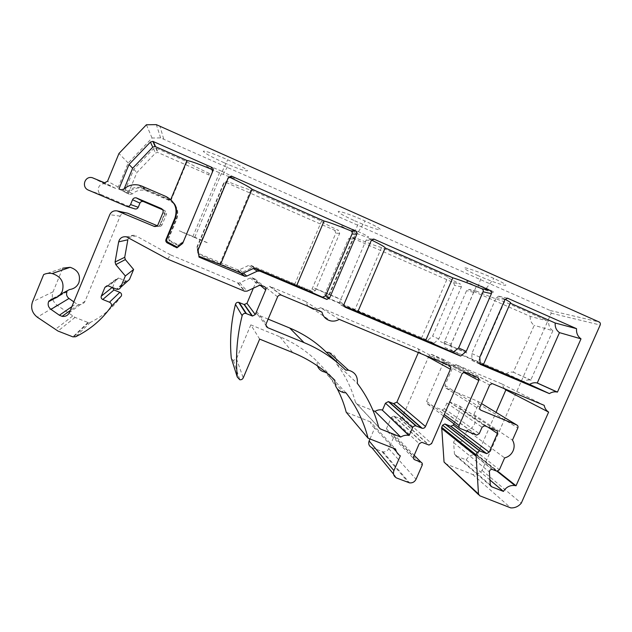 <?xml version="1.0" encoding="UTF-8"?>
<svg xmlns="http://www.w3.org/2000/svg" width="632" height="632" viewBox="0 0 632 632"><rect width="100%" height="100%" fill="white"/><g stroke="black" fill="none" stroke-linecap="round" stroke-linejoin="round"><path stroke-width="0.47" stroke-dasharray="3.16 2.37" d="M477.358 275.315L481.3 277.029C492.407 281.659 500.26 284.432 504.873 285.34C507.717 285.451 504.052 283.152 493.884 278.435L492.849 277.977C482.137 273.19 469.055 268.418 465.302 267.881C462.269 267.802 466.29 270.275 477.358 275.315M485.653 288.01L486.348 288.318C501.437 295.018 493.252 293.548 478.053 287.015L475.367 285.854C459.014 278.712 467.641 280.118 484.665 287.576L485.653 288.01M354.734 220.797L358.802 222.567C370.076 227.267 377.193 229.693 380.148 229.827C381.207 229.1 376.159 226.161 365.012 221.01L363.913 220.513C352.482 215.409 340.379 211.112 338.357 211.38C337.33 212.226 342.789 215.362 354.734 220.797M357.72 231.415L358.455 231.739C374.594 238.912 370.257 239.212 354.465 232.418L351.692 231.217C334.494 223.704 338.713 223.088 356.685 230.964L357.72 231.415M224.478 162.89L228.681 164.715C240.144 169.495 246.409 171.517 247.491 170.774C246.504 169.1 239.891 165.442 227.654 159.801L226.493 159.28C212.676 153.284 204.934 150.614 203.267 151.253C204.499 153.149 211.57 157.028 224.478 162.89M221.461 171.138L222.235 171.485C239.402 179.836 239.702 180.807 223.136 174.4L220.276 173.16C202.153 165.244 201.363 162.329 220.378 170.664L221.461 171.138M330.512 295.176C348.335 302.744 343.532 300.366 326.515 293.145L325.48 292.703C308.266 285.387 311.489 287.094 329.477 294.733L330.512 295.176M193.882 237.19C212.668 245.058 212.976 245.074 194.798 237.237L193.716 236.779C175.585 229.068 173.761 228.642 192.8 236.731L193.882 237.19M458.824 349.63C475.643 356.772 466.566 352.593 450.49 345.767L449.494 345.341C433.133 338.389 440.788 341.967 457.829 349.204L458.824 349.63M168.468 237.711L169.273 241.116L178.216 245.532L183.367 241.582L210.495 176.525C210.891 175.159 210.48 174.124 209.263 173.429C197.871 168.12 190.453 164.233 187.025 161.776L156.199 148.18L153.489 148.694L133.771 169.352L124.48 191.883L126.455 192.673L129.181 191.946C133.06 188.51 137.594 187.301 142.793 188.328L170.917 200.565C172.583 201.553 180.104 208.489 176.399 218.64L168.468 237.711L169.194 237.292L176.849 218.893C179.322 210.748 176.739 204.571 169.107 200.36L145.392 190.422C140.494 189.458 136.212 190.603 132.554 193.842L129.979 194.53L128.122 193.787L136.891 172.528L155.504 153.023L157.652 152.407L208.726 174.843C209.935 175.522 210.338 176.518 209.942 177.821L183.525 241.163L178.516 244.995L169.937 240.61L169.194 237.292M504.225 388.585L501.919 383.964L456.107 364.704L453.452 365.841L444.928 385.409L445.923 388.072L477.666 401.194L478.637 403.824L473.937 414.553C475.706 417.531 475.904 420.699 474.545 424.056C472.997 427.335 470.5 429.397 467.064 430.25L504.628 457.9M162.724 209.816L164.818 210.709C166.342 211.546 166.864 212.779 166.366 214.414L162.076 224.739L160.41 224.676L164.96 213.719C165.118 210.954 164.992 210.891 164.589 213.529L159.967 224.66L158.024 224.581M328.901 352.395C334.636 354.078 337.196 357.925 336.595 363.921C345.443 375.598 351.748 388.451 355.516 402.473L356.977 404.132L373.03 410.571M418.36 352.561L418.684 351.819L425.486 355.555M339.187 319.35L320.535 307.705L417.404 348.43C418.747 349.172 419.174 350.302 418.684 351.819M308.029 306.283L305.382 301.338L321.949 312.121M320.535 307.705C318.236 309.103 315.779 309.554 313.164 309.064L330.797 320.914M305.382 301.338L270.006 286.462L281.627 295.199M268.134 319.12L257.967 314.926C256.513 314.151 256.031 312.974 256.521 311.394L266.451 287.923L270.006 286.462M339.21 364.127L345.649 370.076M336.595 363.921L357.285 383.316M134.529 208.781L101.768 194.854C95.329 192.444 98.402 182.221 105.03 184.023L115.664 188.415L118.255 187.104L128.193 162.993L152.035 138.013L160.654 137.895L550.274 310.525L551.207 313.195L482.066 470.406C479.554 473.344 476.449 474.719 472.752 474.537L445.212 463.651M472.752 474.537L510.767 507.899M453.942 423.78L460.562 408.627L487.92 427.058M371.742 447.567L383.008 451.864C385.591 452.101 387.495 451.035 388.72 448.673L394.076 436.325L393.041 433.678L387.463 431.466L386.421 428.82L391.382 417.365L393.681 416.093L400.04 418.558L402.331 417.286L429.089 355.618L431.774 354.473L442.827 359.118L443.83 361.804L426.6 401.423L427.611 404.077L442.195 409.978L444.462 408.722L446.935 403.034L449.202 401.778L459.583 405.997L460.562 408.627M369.989 438.956L374.744 427.959L393.238 448.12M396.398 451.556L400.333 455.846M374.744 427.959C372.501 426.553 371.087 424.538 370.494 421.915L395.537 449.02M370.494 421.915L346.233 412.262M345.949 392.804L326.641 372.224L337.204 388.712M317.398 365.841L316.893 361.204L334.897 380.306M326.641 372.224L324.753 372.058L343.8 392.63M259.665 339.115L250.825 324.872L279.85 336.761C293.935 342.584 306.283 350.736 316.893 361.204M250.825 324.872L236.479 358.786L233.445 360.422L231.604 359.126M253.361 288.192L256.063 281.785L260.163 285.222M167.685 259.152L170.474 254.862L238.059 283.065L239.773 282.86L250.264 277.962L251.978 277.756L254.901 278.933C256.071 279.565 256.458 280.521 256.063 281.785M170.474 254.862L136.18 235.973L128.241 237.482M127.838 239.781C128.794 236.455 131.037 234.986 134.561 235.373L136.18 235.973M127.704 281.043L125.768 280.948L118.871 278.135L108.388 285.917M112.551 287.607L115.893 279.328L118.871 278.135M121.391 295.966C113.42 307.365 103.063 316.174 90.329 322.407L87.959 322.486L75.042 317.382L57.133 305.28C52.622 301.63 51.255 297.143 53.041 291.818L62.742 268.181L43.671 274.557M54.802 298.344L66.945 291.81L69.512 289.543M73.826 301.875L76.29 303.605L71.858 306.662M126.59 212.858C123.619 212.423 121.47 213.521 120.151 216.136L85.02 301.251C83.724 303.834 81.591 304.948 78.621 304.585L76.29 303.605M157.218 225.719L158.379 226.209L156.428 226.232M162.076 224.739C161.429 226.043 160.362 226.588 158.901 226.375L158.379 226.209M160.41 224.676C158.553 226.754 158.411 226.746 159.967 224.66M128.193 162.993L118.958 153.497M152.035 138.013L146.411 124.765M482.066 470.406L521.274 503.167M473.937 414.553L512.473 440.101M467.064 430.25L462.482 440.709L460.246 441.973L456.415 440.48L492.565 469.529M489.942 479.988L466.179 459.899L455.609 455.688L454.455 454.084L453.618 442.621C453.737 441.104 454.542 440.354 456.035 440.37L456.415 440.48M466.179 459.899C468.612 456.012 471.993 454.297 476.338 454.756L477.318 454.977L497.676 471.172M477.318 454.977L479.119 450.893M479.309 450.45L480.043 448.775M480.115 448.625L496.033 412.372M501.919 383.964L544.192 405.349M530.224 316.371C529.94 320.227 531.283 323.221 534.245 325.354L513.279 372.224C510.885 371.798 508.61 372.256 506.461 373.599L444.999 347.576L444.612 341.248L466.582 290.657L469.26 289.535L530.224 316.371L548.679 321.269C548.371 325.338 549.769 328.49 552.882 330.726L534.245 325.354M453.61 282.646L454.613 285.395L432.612 336.145L427.674 340.237L325.907 297.143L324.801 294.338L348.508 238.746L351.297 237.608L453.61 282.646L460.531 284.131C451.532 279.897 447.361 277.48 448.017 276.879L381.538 247.562C375.716 245.895 367.089 242.688 355.65 237.924L352.672 239.078L328.332 296.132C327.945 297.435 328.356 298.415 329.556 299.055L421.402 338.333L433.987 343.271L427.674 340.237M334.723 230.309L335.829 233.168L312.097 288.958L309.68 290.23L250.896 265.385L248.676 265.424L239.504 269.69L237.782 269.896L197.776 253.1L197.002 246.859L223.38 183.73L226.303 182.585L334.723 230.309L338.649 230.435C328.514 225.687 322.818 222.583 321.554 221.105L250.865 189.932C246.693 189.023 238.849 186.179 227.323 181.384L224.297 182.601L197.208 247.42L197.002 246.859M169.273 241.116L169.937 240.61M175.388 244.379L175.791 243.841M178.216 245.532L178.516 244.995M183.367 241.582L183.525 241.163M133.771 169.352L136.891 172.528M124.48 191.883L128.122 193.787M170.917 200.565L187.025 161.776M250.865 189.932L219.881 263.781L240.571 272.432L242.388 272.218L252.089 267.699L253.906 267.494L312.895 291.952L315.313 290.609L339.676 233.366L338.649 230.435M197.208 247.42L197.776 253.1M219.881 263.781L198.014 253.867M294.583 284.653L321.554 221.105M433.987 343.271L438.798 338.95L461.384 286.912L460.531 284.131M438.798 338.95L432.612 336.145M381.538 247.562L354.734 310.115M421.402 338.333L448.017 276.879M444.612 341.248L451.082 344.171L473.637 292.308L476.56 291.194C487.904 295.926 497.21 299.45 504.486 301.78L548.679 321.269M451.082 344.171L451.738 350.784L444.999 347.576M451.738 350.784L523.565 381.57L506.461 373.599M552.882 330.726L530.73 380.116C528.218 379.666 525.832 380.156 523.565 381.57M531.101 380.195L513.626 372.303M504.486 301.78L478.045 362.302M170.759 199.57L170.553 200.067L141.86 187.578C136.559 186.535 131.938 187.759 127.98 191.267L125.199 192.01L118.911 188.968M123.185 191.204L124.109 188.952M170.553 200.067L173.681 203.054M230.056 177.529L227.267 178.927L197.871 249.245L199.135 256.331M198.725 256.165L199.017 257.113M197.871 249.245L198.124 249.948M371.537 240.073L368.661 238.762L366.086 240.168L339.708 301.883C339.281 303.289 339.653 304.308 340.822 304.932L344.243 306.354M505.094 299.299L498.632 296.179L496.254 297.593L471.843 353.557L471.938 360.406L480.32 363.827M471.938 360.406L480.194 364.332M471.843 353.557L479.791 357.151M60.459 294.354L51.54 299.094M166.366 214.414L164.96 213.719M356.977 404.132L378.679 427.208M417.404 348.43L448.981 365.407M266.451 287.923L277.567 296.874M256.521 311.394L266.19 323.718M257.967 314.926L265.969 325.322M355.516 402.473L378.631 427.042M478.701 494.777L479.799 495.796M459.583 405.997L496.333 430.495M449.589 401.889L485.076 425.897M446.935 403.034L482.082 427.216M444.462 408.722L479.254 433.663M441.808 409.868L476.252 434.974M427.611 404.077L443.617 416.053M459.385 427.848L460.246 428.496M426.6 401.423L444.288 414.513M443.83 361.804L463.398 372.256M442.827 359.118L477.681 377.446M431.774 354.473L465.207 372.216M429.089 355.618L462.166 373.52M402.331 417.286L431.601 443.593M399.653 418.447L428.559 444.928M394.076 416.204L422.263 442.416M391.382 417.365L419.214 443.751M386.421 428.82L413.549 456.754M387.463 431.466L413.478 458.461M393.041 433.678L414.197 455.269M394.076 436.325L422.176 465.207M388.72 448.673L416.053 479.23M382.005 451.596L408.454 482.579M393.499 474.016L396.849 478.092M279.85 336.761L292.774 352.593M236.479 358.786L243.241 377.873M254.901 278.933L264.389 286.62M252.484 277.914L261.624 285.459M250.264 277.962L259.088 285.514M239.773 282.86L247.088 291.131M237.545 282.907L244.545 291.186M125.768 280.948L116.32 289.132M115.893 279.328L107.1 285.727M112.694 287.047L112.188 287.457M90.329 322.407L75.611 336.761M87.959 322.486L72.877 336.856M75.042 317.382L57.986 331.042M72.601 316.071L55.166 329.548M57.133 305.28L37.296 317.193M53.041 291.818L32.532 301.74M67.174 291.249L52.914 298.881M85.02 301.251L69.441 312.508M120.151 216.136L109.763 214.683M164.589 213.529L162.953 212.715M164.818 210.709L162.005 208.979M134.49 208.765L126.266 206.206M101.768 194.854L88.527 190.169M106.081 184.362L93.489 178.09M115.245 188.281L104.067 182.616M118.255 187.104L107.535 181.266M163.688 138.922L159.825 125.839M550.274 310.525L599.152 321.988M551.207 313.195L600.187 325.022M444.928 385.409L479.909 407.253M445.923 388.072L480.407 409.876M477.666 401.194L481.529 403.548M478.637 403.824L517.837 427.943M462.482 440.709L499.406 469.758M459.859 441.863L496.436 471.069M453.618 442.621L489.397 471.97M454.455 454.084L490.274 484.926M455.609 455.688L490.558 485.85M456.107 364.704L492.652 383.727M453.452 365.841L489.642 385.03M129.181 191.946L132.554 193.842M145.526 189.221L147.983 191.267M167.915 198.859L169.107 200.36M176.399 218.64L176.849 218.893M210.495 176.525L209.942 177.821M209.263 173.429L208.726 174.843M156.199 148.18L158.055 152.541M153.489 148.694L155.504 153.023M125.902 192.491L129.457 194.364M339.676 233.366L335.829 233.168M227.323 181.384L226.303 182.585M224.297 182.601L223.38 183.73M240.034 272.266L237.269 269.738M242.388 272.218L239.504 269.69M252.089 267.699L248.676 265.424M254.435 267.66L250.896 265.385M312.516 291.834L309.285 290.112M315.313 290.609L312.097 288.958M461.384 286.912L454.613 285.395M355.65 237.924L351.297 237.608M352.672 239.078L348.508 238.746M328.332 296.132L324.801 294.338M329.556 299.055L325.907 297.143M476.56 291.194L469.26 289.535M473.637 292.308L466.582 290.657M144.657 188.486L141.781 186.085M127.98 191.267L124.022 189.039M124.63 191.828L120.451 189.632M167.496 198.322L166.097 196.56M227.267 178.927L228.413 177.513M340.822 304.932L344.993 307.113M339.708 301.883L344.085 304.095M366.086 240.168L371.245 240.587M369.048 238.896L372.848 239.173M496.254 297.593L504.921 299.615M498.988 296.297L507.156 298.154M478.053 287.015L481.3 277.029M486.348 288.318L493.884 278.435M354.465 232.418L358.802 222.567M358.455 231.739L365.012 221.01M223.136 174.4L228.681 164.715M222.235 171.485L227.654 159.801M326.515 293.145L352.727 231.668M194.798 237.237L221.35 173.634M450.49 345.767L476.354 286.288M269.501 286.312L281.058 295.026M449.202 401.778L484.649 425.778M442.195 409.978L476.686 435.1M431.395 354.355L464.781 372.082M400.04 418.558L429.002 445.047M393.681 416.093L421.813 442.289M383.008 451.864L409.583 482.888M233.445 360.422L239.781 379.745M251.978 277.756L261.048 285.277M238.059 283.065L245.129 291.368M134.561 235.373L126.384 236.795M126.297 281.106L116.936 289.314M118.445 278.009L107.89 285.767M88.504 322.644L73.51 337.038M78.621 304.585L70.255 310.533M158.901 226.375L155.883 226.422M105.03 184.023L92.272 177.695M115.664 188.415L104.549 182.767M160.654 137.895L156.333 124.646M460.246 441.973L496.871 471.188M456.035 440.37L492.131 469.41M476.338 454.756L496.957 471.203M455.727 364.593L492.225 383.6M142.793 188.328L145.392 190.422M155.764 148.038L157.652 152.407M126.455 192.673L129.979 194.53M226.912 181.258L225.908 182.451M240.571 272.432L237.782 269.896M253.906 267.494L250.391 265.227M312.895 291.952L309.68 290.23M355.239 237.79L350.918 237.482M476.149 291.068L468.897 289.417M530.73 380.116L513.279 372.224M141.86 187.578L138.803 185.113M125.199 192.01L121.06 189.821M368.661 238.762L373.291 239.094M498.632 296.179L507.543 298.201M457.829 349.204L484.665 287.576M192.8 236.731L220.378 170.664M329.477 294.733L356.685 230.964"/><path stroke-width="0.95" d="M513.097 450.845C511.335 454.566 508.507 456.912 504.628 457.9L499.406 469.758L496.871 471.188L492.131 469.41C490.448 469.394 489.539 470.248 489.397 471.97L490.274 484.926L491.57 486.727L503.451 491.412C506.216 487.003 510.04 485.044 514.93 485.542L516.036 485.779L548.616 412.103C546.23 410.524 544.752 408.272 544.192 405.349L492.225 383.6L489.642 385.03L479.909 407.253C479.459 408.612 479.83 409.615 481.023 410.263L516.755 424.973C517.924 425.605 518.279 426.6 517.837 427.943L512.473 440.101C514.44 443.467 514.653 447.045 513.097 450.845M62.742 268.181L70.136 267.304C77.941 269.935 80.849 275.07 78.874 282.709C77.072 286.652 73.952 288.927 69.512 289.543L60.459 294.354M62.315 291.233C60.245 295.76 56.651 298.383 51.54 299.094L48.577 301.701C47.566 304.743 48.356 307.294 50.955 309.356L59.392 315.234L62.078 316.348C65.507 316.758 67.964 315.471 69.441 312.508L109.763 214.683C111.279 211.665 113.752 210.409 117.181 210.914L154.366 226.453C156.057 226.691 157.273 226.066 158.024 224.581L162.953 212.715C163.514 210.835 162.922 209.421 161.16 208.457L136.236 197.856C134.529 197.603 133.297 198.227 132.538 199.736L130.563 204.515C129.813 206.024 128.58 206.648 126.866 206.395L88.527 190.169C81.101 187.388 84.625 175.617 92.272 177.695L104.549 182.767L107.535 181.266L118.958 153.497L146.411 124.765L156.333 124.646L599.152 321.988C600.297 322.66 600.637 323.663 600.187 325.022L521.274 503.167C518.43 506.501 514.93 508.081 510.767 507.899L479.799 495.796L478.495 493.995L476.03 454.756L477.089 452.362L479.641 450.916L486.648 453.626L489.2 452.188L497.431 433.473C497.874 432.122 497.51 431.127 496.333 430.495L484.649 425.778L482.082 427.216L479.254 433.663L476.686 435.1L460.246 428.496C459.045 427.856 458.674 426.853 459.116 425.494L478.803 380.488C479.254 379.121 478.874 378.102 477.681 377.446L464.781 372.082L462.166 373.52L431.601 443.593L429.002 445.047L421.813 442.289L419.214 443.751L413.549 456.754C413.107 458.113 413.494 459.116 414.711 459.748L421.015 462.229C422.231 462.853 422.618 463.849 422.176 465.207L416.053 479.23C414.671 481.916 412.506 483.132 409.583 482.888L396.849 478.092C393.783 476.52 392.804 474.032 393.91 470.619L400.333 455.846C397.789 454.266 396.193 451.991 395.537 449.02L368.069 438.205C363.827 421.647 356.448 406.51 345.949 392.804L343.8 392.63C337.591 390.932 334.62 386.824 334.897 380.306C322.857 368.432 308.819 359.189 292.774 352.593L259.665 339.115L243.241 377.873C242.522 379.287 241.369 379.911 239.781 379.745L237.284 377.067C235.404 356.527 237.024 336.074 242.135 315.7C242.751 313.978 243.968 313.211 245.793 313.401L252.484 316.04L255.281 314.554L265.717 289.883C266.167 288.429 265.724 287.339 264.389 286.62L261.048 285.277L259.088 285.514L247.088 291.131L244.545 291.186L167.685 259.152L126.384 236.795C122.332 236.352 119.748 238.043 118.65 241.866L115.079 261.988L115.798 264.611L125.334 275.971L120.586 287.418C119.843 288.895 118.626 289.527 116.936 289.314L107.89 285.767L104.959 287.291L101.294 296.155C100.851 297.648 101.341 298.762 102.763 299.497L109.486 302.199C111.256 303.123 111.872 304.505 111.311 306.37C102.163 319.452 90.258 329.58 75.611 336.761L72.877 336.856L57.986 331.042L37.296 317.193C32.082 313.014 30.494 307.863 32.532 301.74L43.671 274.557C46.381 273.316 49.225 272.977 52.203 273.538C61.209 276.555 64.582 282.457 62.315 291.233M490.298 290.53C491.506 291.226 491.878 292.268 491.419 293.659L466.25 351.4L460.649 356.069L345.333 307.286C344.045 306.583 343.626 305.517 344.085 304.095L371.245 240.587L373.994 239.141L490.298 290.53L481.797 288.706C469.386 283.555 459.733 279.929 452.828 277.827L425.715 340.419L452.915 352.356L458.65 347.956L483.101 291.787C483.527 290.412 483.093 289.377 481.797 288.706M141.781 186.085L138.803 185.113C133.162 183.999 128.233 185.31 124.022 189.039L121.06 189.821L118.911 188.968L128.991 164.502L150.408 142.066L152.881 141.355L211.602 167.275C212.984 168.057 213.45 169.202 212.992 170.703L182.664 243.431L176.921 247.823L167.061 242.799C165.71 241.748 165.426 240.484 166.208 238.991L174.993 217.858C177.829 208.505 174.867 201.411 166.097 196.56L141.781 186.085M380.282 428.915L400.735 437.044C403.24 435.48 405.902 434.919 408.722 435.361L409.196 435.456L412.57 427.698C413.273 426.339 414.363 425.731 415.84 425.881L422.223 428.314C423.693 428.464 424.783 427.856 425.486 426.497L450.418 369.246C450.979 367.524 450.505 366.244 448.981 365.407L339.187 319.35C336.572 320.938 333.775 321.459 330.797 320.914C326.12 319.76 323.173 316.829 321.949 312.121L281.058 295.026C279.463 294.82 278.301 295.436 277.567 296.874L266.19 323.718C265.63 325.52 266.183 326.855 267.834 327.739L304.016 342.591C319.855 349.164 333.736 358.328 345.649 370.076L348.572 370.233C355.081 372.13 357.988 376.49 357.285 383.316C367.295 396.572 374.405 411.148 378.631 427.042L380.282 428.915L378.679 427.208M355.579 230.949C356.867 231.683 357.285 232.773 356.827 234.219L329.627 297.972L326.878 299.434L259.831 271.12L257.287 271.168L246.796 276.073L244.821 276.303L199.017 257.113L198.124 249.948L228.413 177.513L231.304 176.044L355.579 230.949L350.728 230.806C338.231 225.624 329.351 222.361 324.09 221.018L296.598 285.775L322.446 297.159L325.654 295.926L352.071 233.982C352.498 232.552 352.048 231.494 350.728 230.806M576.55 328.672C576.202 333.048 577.688 336.437 581.006 338.847L557.456 392.101L557.061 392.014C554.375 391.54 551.815 392.069 549.382 393.602L480.194 364.332L479.791 357.151L504.921 299.615L507.543 298.201L576.55 328.672L555.204 323.007C554.888 327.139 556.31 330.346 559.47 332.63L581.006 338.847M373.03 410.571L375.045 411.377L400.735 437.044M375.045 411.377C377.249 410.01 379.603 409.528 382.091 409.923L409.196 435.456M382.51 410.01L385.457 403.192L388.348 401.597L393.507 403.627L421.67 428.156M418.36 352.561L396.872 402.181L393.507 403.627M313.164 309.064L308.029 306.283M268.134 319.12L289.701 328.016C303.613 333.815 315.818 341.888 326.333 352.245L339.21 364.127M326.333 352.245L328.901 352.395L348.572 370.233M478.701 494.777L444.051 462.047L441.697 427.343L442.621 425.225L444.881 423.969L450.719 426.284L486.213 453.507M453.942 423.78L453.349 425.131L450.719 426.284M393.499 474.016L371.742 447.567C369.033 446.168 368.156 443.964 369.12 440.962L369.989 438.956M393.238 448.12L396.398 451.556M337.204 388.712C341.114 396.232 344.124 404.085 346.233 412.262L368.069 438.205M324.753 372.058C321.206 371.292 318.749 369.214 317.398 365.841M231.604 359.126L231.265 358.067C229.606 340.063 231.004 322.154 235.46 304.34C235.997 302.831 237.063 302.159 238.659 302.333L244.102 304.529L252.018 315.897M253.361 288.192L246.962 303.352L244.102 304.529M118.65 241.866L127.838 239.781L124.717 257.303L115.079 261.988M125.334 275.971L133.613 269.485L125.334 259.586L124.717 257.303M133.613 269.485L129.473 279.463L127.704 281.043M111.311 306.37L121.391 295.966C121.873 294.346 121.352 293.137 119.811 292.332L113.973 289.97L112.551 287.607M73.826 301.875L68.991 298.478C66.739 296.677 66.06 294.457 66.945 291.81M117.181 210.914L127.64 213.197L157.218 225.719M162.724 209.816L143.677 201.671L136.836 198.053M134.529 208.781L135.011 208.931C136.496 209.145 137.563 208.6 138.226 207.296L139.941 203.133C140.604 201.821 141.671 201.284 143.156 201.505L143.677 201.671M489.942 479.988L503.451 491.412M497.676 471.172L516.036 485.779M496.033 412.372L505.877 389.952L548.616 412.103M479.119 450.893L479.309 450.45M505.877 389.952L504.225 388.585M124.109 188.952L132.657 168.223L128.991 164.502M132.657 168.223L152.77 147.153L155.093 146.482L186.977 160.512L170.759 199.57M173.681 203.054C176.691 206.293 177.315 211.325 175.546 218.166L167.093 238.485C166.382 240.097 166.65 241.329 167.875 242.182L177.3 247.159L182.861 242.917L212.297 172.323C212.723 170.838 212.273 169.747 210.93 169.044C198.361 163.846 190.374 161.002 186.977 160.512M182.861 242.917L182.664 243.431M177.3 247.159L176.921 247.823M174.282 245.848L173.784 246.504M167.875 242.182L167.061 242.799M167.093 238.485L166.208 238.991M296.598 285.775L255.154 268.3L253.306 268.513L243.415 273.119L241.566 273.332L220.473 264.524L252.065 189.229C249.751 187.214 242.554 183.367 230.49 177.679L230.056 177.529L231.304 176.044M199.135 256.331L220.473 264.524M252.065 189.229L324.09 221.018M458.65 347.956L466.25 351.4M452.915 352.356L460.649 356.069M344.243 306.354L357.854 311.702L385.172 247.973C385.101 247.073 380.559 244.442 371.537 240.073M425.715 340.419L357.854 311.702M385.172 247.973L452.828 277.827M559.47 332.63L537.271 382.984L557.456 392.101M537.271 382.984L536.9 382.905C534.34 382.447 531.915 382.945 529.608 384.39L549.382 393.602M480.32 363.827L483.33 364.798L510.269 303.178C511.659 303.123 509.929 301.835 505.094 299.299M529.608 384.39L483.33 364.798M510.269 303.178L555.204 323.007M385.457 403.192L412.57 427.698M388.838 401.739L416.393 426.039M396.872 402.181L425.486 426.497M425.486 355.555L450.418 369.246M265.969 325.322L267.834 327.739M289.701 328.016L304.016 342.591M444.051 462.047L478.495 493.995M441.523 428.338L475.833 455.885M441.697 427.343L476.03 454.756M442.621 425.225L477.089 452.362M445.268 424.072L480.075 451.043M453.349 425.131L489.2 452.188M487.92 427.058L497.431 433.473M443.617 416.053L459.385 427.848M444.288 414.513L459.116 425.494M463.398 372.256L478.803 380.488M413.478 458.461L414.711 459.748M414.197 455.269L421.015 462.229M369.12 440.962L393.91 470.619M231.265 358.067L237.284 377.067M235.46 304.34L242.135 315.7M239.173 302.483L246.377 313.575M246.962 303.352L255.281 314.554M260.163 285.222L265.717 289.883M125.334 259.586L115.798 264.611M129.473 279.463L120.586 287.418M107.1 285.727L104.959 287.291M112.188 287.457L101.294 296.155M113.973 289.97L102.763 299.497M119.811 292.332L109.486 302.199M52.914 298.881L48.838 301.061M54.802 298.344L48.577 301.701M68.991 298.478L50.955 309.356M71.858 306.662L59.392 315.234M127.64 213.197L118.389 211.293M156.428 226.232L153.774 226.264M162.005 208.979L161.16 208.457M139.941 203.133L132.538 199.736M138.226 207.296L130.563 204.515M480.407 409.876L481.023 410.263M481.529 403.548L516.755 424.973M490.558 485.85L491.57 486.727M152.77 147.153L150.408 142.066M155.535 146.632L153.347 141.513M210.93 169.044L211.602 167.275M212.297 172.323L212.992 170.703M175.546 218.166L174.993 217.858M352.071 233.982L356.827 234.219M325.654 295.926L329.627 297.972M322.446 297.159L326.428 299.292M255.699 268.466L259.831 271.12M253.306 268.513L257.287 271.168M243.415 273.119L246.796 276.073M241.013 273.166L244.244 276.121M230.49 177.679L231.762 176.194M483.101 291.787L491.419 293.659M372.848 239.173L374.428 239.283M507.156 298.154L507.954 298.336M382.091 409.923L408.722 435.361M388.348 401.597L415.84 425.881M393.997 403.769L422.223 428.314M444.881 423.969L479.641 450.916M451.098 426.395L486.648 453.626M238.659 302.333L245.793 313.401M244.513 304.648L252.484 316.04M70.136 267.304L52.203 273.538M70.255 310.533L62.078 316.348M155.883 226.422L154.366 226.453M143.156 201.505L136.236 197.856M135.011 208.931L126.866 206.395M496.957 471.203L514.93 485.542M155.093 146.482L152.881 141.355M322.905 297.309L326.878 299.434M255.154 268.3L259.254 270.946M241.566 273.332L244.821 276.303M373.291 239.094L373.994 239.141M536.9 382.905L557.061 392.014"/></g></svg>
